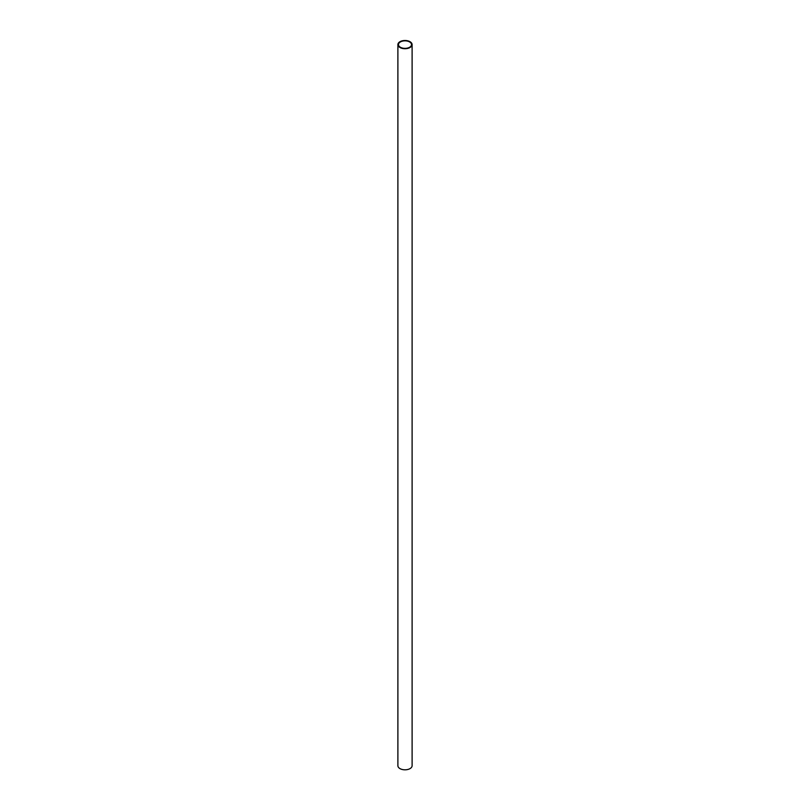 <?xml version="1.0" encoding="UTF-8"?>
<svg xmlns="http://www.w3.org/2000/svg" width="810" height="810" viewBox="0 0 810 810"><rect width="100%" height="100%" fill="white"/><g stroke="black" fill="none" stroke-linecap="round" stroke-linejoin="round"><path stroke-width="1.21" d="M400.393 47.264A6.521 3.767 0 0 0 407.491 48.084A6.521 3.767 0 0 0 411.52 44.601A6.521 3.767 0 0 0 405 40.844A6.521 3.767 0 0 0 398.479 44.601A6.521 3.767 0 0 0 400.393 47.264M399.968 47.507A7.108 4.101 0 0 0 407.724 48.397A7.108 4.101 0 0 0 412.108 44.601A7.108 4.101 0 0 0 405 40.5A7.108 4.101 0 0 0 397.892 44.601A7.108 4.101 0 0 0 399.968 47.507M397.892 44.601L397.892 765.703A7.108 4.101 0 0 0 399.968 768.609A7.108 4.101 0 0 0 407.724 769.5A7.108 4.101 0 0 0 412.108 765.703L412.108 44.601"/></g></svg>
